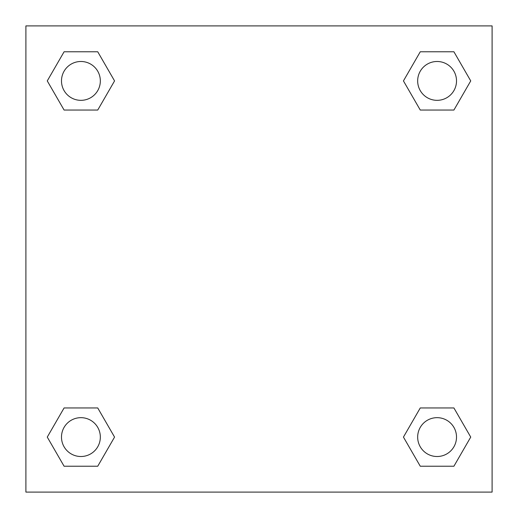 <?xml version="1.0" encoding="UTF-8"?>
<svg xmlns="http://www.w3.org/2000/svg" width="518" height="518" viewBox="0 0 518 518"><rect width="100%" height="100%" fill="white"/><g stroke="black" fill="none" stroke-linecap="round" stroke-linejoin="round"><path stroke-width="0.78" d="M492.1 25.9L25.9 25.9L25.9 492.1L492.1 492.1L492.1 25.9M420.266 407.951L403.444 437.088L420.266 407.951L453.91 407.951L420.266 407.951L453.91 407.951L470.732 437.088L453.91 466.226L420.266 466.226L453.91 466.226L420.266 466.226L403.444 437.088M64.09 407.951L47.267 437.088L64.09 407.951L97.734 407.951L64.09 407.951L97.734 407.951L114.556 437.088L97.734 466.226L64.09 466.226L97.734 466.226L64.09 466.226L47.267 437.088M64.09 51.774L47.267 80.912L64.09 51.774L97.734 51.774L64.09 51.774L97.734 51.774L114.556 80.912L97.734 110.049L64.09 110.049L97.734 110.049L64.09 110.049L47.267 80.912M453.91 110.049L470.732 80.912L453.91 110.049L420.266 110.049L453.91 110.049L420.266 110.049L403.444 80.912L420.266 51.774L403.444 80.912M420.266 51.774L453.91 51.774L420.266 51.774L453.91 51.774L470.732 80.912M456.513 437.088A19.425 19.425 0 0 0 427.376 420.266A19.425 19.425 0 0 0 427.376 453.91A19.425 19.425 0 0 0 456.513 437.088M100.337 437.088A19.425 19.425 0 0 0 71.199 420.266A19.425 19.425 0 0 0 71.199 453.91A19.425 19.425 0 0 0 100.337 437.088M456.513 80.912A19.425 19.425 0 0 0 427.376 64.09A19.425 19.425 0 0 0 427.376 97.734A19.425 19.425 0 0 0 456.513 80.912M100.337 80.912A19.425 19.425 0 0 0 71.199 64.09A19.425 19.425 0 0 0 71.199 97.734A19.425 19.425 0 0 0 100.337 80.912"/></g></svg>
